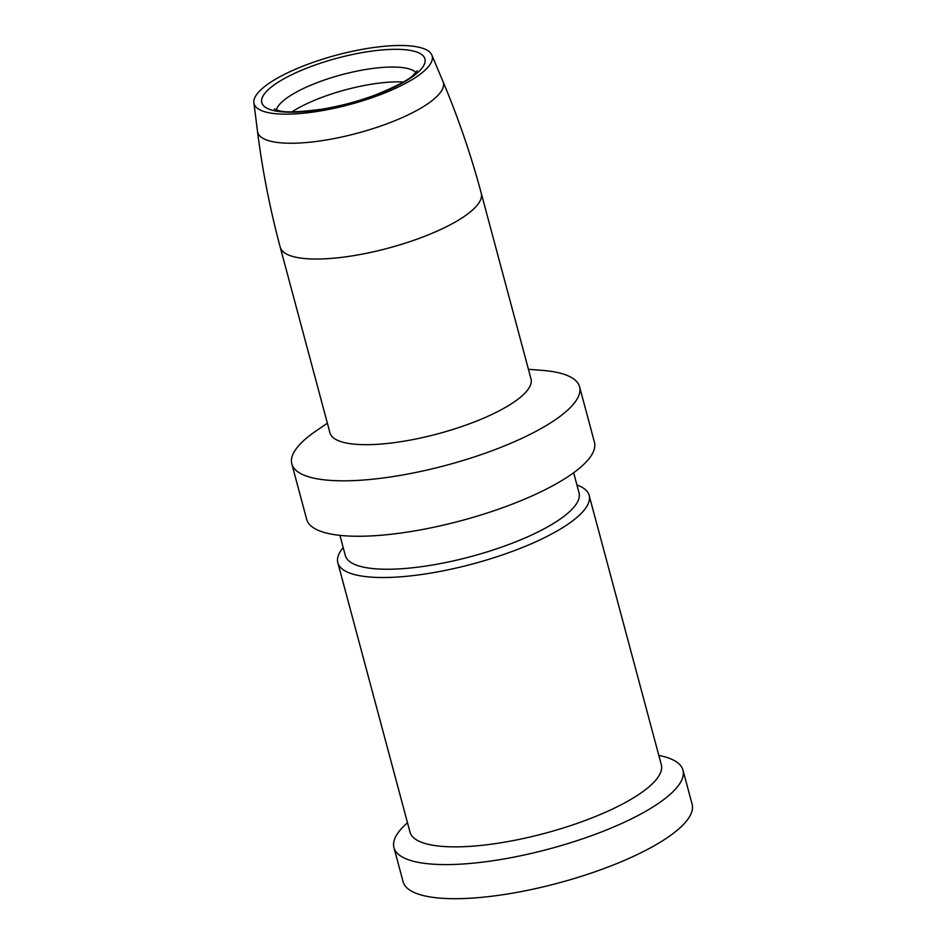 <?xml version="1.0" encoding="UTF-8"?>
<svg xmlns="http://www.w3.org/2000/svg" width="946" height="946" viewBox="0 0 946 946"><rect width="100%" height="100%" fill="white"/><g stroke="black" fill="none" stroke-linecap="round" stroke-linejoin="round"><path stroke-width="1.42" d="M528.436 369.318L542.093 370.359A148.96 41.305 165 0 1 559.11 372.89A148.96 41.305 165 0 1 579.579 386.784A148.96 41.305 165 0 1 479.622 455.156A148.96 41.305 165 0 1 312.286 477.789A148.96 41.305 165 0 1 291.817 463.895A148.96 41.305 165 0 1 316.07 430.927L327.375 423.193M280.229 247.213A104.072 28.865 165 0 0 294.525 256.922A104.072 28.865 165 0 0 411.451 241.112A104.072 28.865 165 0 0 481.278 193.339L531.025 378.979A104.072 28.865 165 0 1 461.187 426.752A104.072 28.865 165 0 1 344.273 442.562A104.072 28.865 165 0 1 329.965 432.854L280.229 247.213C270.012 209.078 262.432 170.446 257.489 131.328A96.102 26.654 165 0 0 270.899 141.285A96.102 26.654 165 0 0 380.54 126.102A96.102 26.654 165 0 0 443.024 81.616L431.849 55.045A92.188 25.566 -15 0 0 419.492 47.371A92.188 25.566 -15 0 0 317.56 60.828A92.188 25.566 -15 0 0 253.883 102.736A92.188 25.566 -15 0 0 266.737 112.29A92.188 25.566 -15 0 0 371.92 97.734A92.188 25.566 -15 0 0 431.849 55.045M579.579 386.784L594.431 442.22A148.96 41.305 165 0 1 494.474 510.592A148.96 41.305 165 0 1 327.139 533.225A148.96 41.305 165 0 1 306.67 519.33L291.817 463.895M573.654 472.728L579.047 492.878A120.993 33.548 165 0 1 497.868 548.408A120.993 33.548 165 0 1 361.951 566.784A120.993 33.548 165 0 1 345.314 555.503L339.921 535.365M576.93 484.943A130.099 36.078 165 0 1 589.157 495.397A130.099 36.078 165 0 1 501.853 555.113A130.099 36.078 165 0 1 355.708 574.872A130.099 36.078 165 0 1 337.828 562.74A130.099 36.078 165 0 1 343.197 547.568M589.157 495.397L661.325 764.746A130.099 36.078 165 0 1 574.033 824.463A130.099 36.078 165 0 1 427.888 844.222A130.099 36.078 165 0 1 409.996 832.09L337.828 562.74M658.83 755.416A149.61 41.494 165 0 1 662.413 756.197A149.61 41.494 165 0 1 682.977 770.15A149.61 41.494 165 0 1 582.582 838.818A149.61 41.494 165 0 1 414.514 861.546A149.61 41.494 165 0 1 393.95 847.592A149.61 41.494 165 0 1 407.501 822.748M682.977 770.15L692.117 804.254A149.61 41.494 165 0 1 591.723 872.922A149.61 41.494 165 0 1 423.654 895.649A149.61 41.494 165 0 1 403.091 881.696L393.95 847.592M292.054 111.817A75.467 20.93 165 0 1 403.339 81.995M276.327 109.878A73.256 20.315 165 0 1 330.923 77.856A73.256 20.315 165 0 1 407.691 68.526A73.256 20.315 165 0 1 415.992 72.452M273.406 110.516A84.454 23.425 165 0 1 300.994 70.512A84.454 23.425 165 0 1 413.343 51.037A84.454 23.425 -15 0 1 385.743 91.029A84.454 23.425 -15 0 1 273.406 110.516M417.245 70.749L413.603 74.805C409.618 79.452 396.681 86.24 374.793 95.179C357.304 101.624 339.448 106.342 321.226 109.31C298.096 112.278 283.776 112.645 278.266 110.434L274.387 109.027M253.883 102.736L257.489 131.328M481.278 193.339C471.061 155.203 458.302 117.966 443.024 81.616"/></g></svg>
